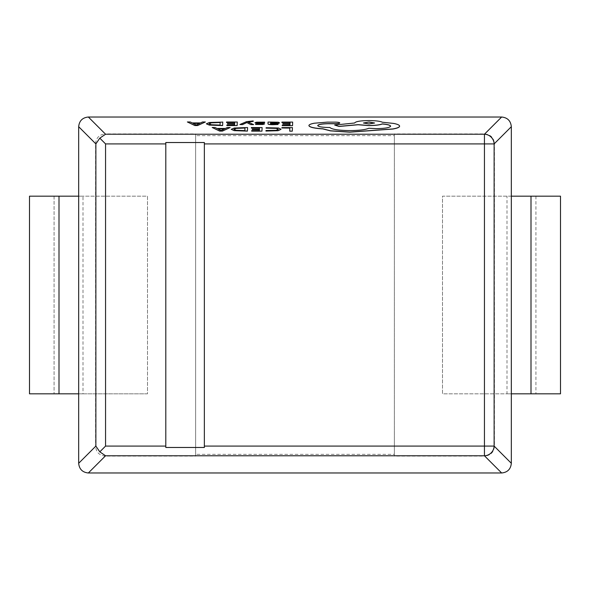 <?xml version="1.0" encoding="UTF-8"?>
<svg xmlns="http://www.w3.org/2000/svg" width="590" height="590" viewBox="0 0 590 590"><rect width="100%" height="100%" fill="white"/><g stroke="black" fill="none" stroke-linecap="round" stroke-linejoin="round"><path stroke-width="0.44" stroke-dasharray="2.95 2.21" d="M339.729 123.008C339.508 122.565 338.144 122.307 335.636 122.233L327.251 122.226L314.264 123.317C310.775 123.989 308.99 124.763 308.909 125.655M390.639 126.208L390.646 126.26C389.754 127.779 384.982 128.598 376.324 128.731L368.802 128.347C365.52 129.829 359.14 130.611 349.656 130.692C338.476 130.515 331.882 129.483 329.876 127.588L328.733 127.58C321.985 127.462 318.32 126.821 317.722 125.641L317.73 125.611M399.6 126.238C399.57 125.22 397.623 124.32 393.744 123.539L382.416 122.344C380.159 121.282 375.683 120.721 368.979 120.648C360.32 120.78 355.549 121.599 354.656 123.096L334.663 125.146M253.228 121.009L246.487 121.761L239.887 124.608M253.597 124.623L248.206 122.101M264.556 123.966L257.565 122.735M258.184 122.919L257.542 122.786M261.975 124.003L255.603 124.151L255.588 124.571M264.644 122.248L256.606 122.285L254.976 122.823M270.544 122.167L268.044 122.159L267.978 123.76M279.49 122.838L274.992 122.115L270.537 122.454M278.045 124.062L273.347 124.35L270.5 123.745M230.181 127.624L227.327 127.624L225.365 128.568L217.039 128.561L215.04 127.61L212.186 127.602M247.571 127.647L234.289 128.119L231.221 129.409M262.108 127.661L251.347 127.654L251.333 128.045M259.445 129.527L259.401 130.737L251.679 130.722L251.665 131.128M259.504 128.059L259.46 129.225L252.306 129.217L252.291 129.616M281.017 129.358L278.502 128.104L271.651 127.617L266.105 127.816L266.083 128.244M278.303 129.321L276.157 130.427L265.987 130.589L265.972 131.061M292.448 127.706L281.902 127.691L281.88 128.082M289.845 128.001L289.719 131.172M292.669 122.196L281.917 122.182L281.902 122.573M290.007 124.055L289.963 125.264L282.241 125.257L282.227 125.655M290.074 122.491L290.022 123.753L282.876 123.745L282.861 124.143M237.291 122.123L226.531 122.108L226.516 122.506M234.628 123.989L234.577 125.198L226.862 125.183L226.848 125.582M234.687 122.418L234.643 123.686L227.489 123.679L227.475 124.077M222.755 122.108L209.465 122.58L206.397 123.871M205.364 122.086L202.51 122.078L200.548 123.03L192.222 123.022L190.223 122.064L187.369 122.064M511.331 463.298L494.427 446.394L494.427 143.606L511.331 126.703M511.331 196.175L442.5 196.175L442.5 393.825L535.919 393.825L442.5 393.825L442.5 196.175L535.919 196.175L531 196.175L531 393.825L507.002 393.825L507.002 196.175M511.331 393.825L507.002 393.825M494.427 446.394C493.837 452.257 490.607 455.487 484.744 456.077L501.648 472.981M501.648 117.019L484.744 133.923L394.363 133.923L394.363 456.077L484.744 456.077M484.744 133.923C490.607 134.513 493.837 137.743 494.427 143.606M78.669 126.703L95.573 143.606L95.573 446.394L78.669 463.298M78.669 196.175L82.998 196.175L82.998 393.825L78.669 393.825M95.573 143.606C96.163 137.743 99.393 134.513 105.256 133.923L88.353 117.019M88.353 472.981L105.256 456.077L195.637 456.077L195.637 133.923L105.256 133.923M105.256 456.077C99.393 455.487 96.163 452.257 95.573 446.394M147.5 393.825L59 393.825L147.5 393.825L147.5 196.175L59 196.175L147.5 196.175L147.5 393.825M394.363 456.077L394.363 454.344L195.637 454.344L195.637 456.077M394.363 133.923L394.363 135.656L195.637 135.656L195.637 133.923M394.363 454.344L394.363 135.656M195.637 454.344L195.637 135.656M82.998 196.175L29.5 196.175L29.5 393.825L82.998 393.825M59 196.175L54.081 196.175L54.081 393.825L54.081 196.175L59 196.175L59 393.825M535.919 196.175L535.919 393.825L535.919 196.175M531 196.175L560.5 196.175L560.5 393.825L531 393.825L531 196.175L531 393.825M165.797 142.522L165.797 447.478M204.346 447.478L204.346 142.522M233.935 129.365L236.089 130.383L244.865 130.715L244.975 127.942M218.02 128.952L221.088 130.641L224.532 128.959M270.5 123.31L276.939 122.823M209.118 123.826L211.264 124.837L220.048 125.176L220.159 122.403M193.203 123.413L196.271 125.102L199.715 123.421M363.477 123.045L368.979 124.055L374.554 123.045"/><path stroke-width="0.89" d="M308.909 125.559C309.551 127.16 314.205 128.244 322.855 128.812L330.452 130.774L349.737 132.079L392.807 128.952C397.195 128.178 399.467 127.241 399.6 126.142C399.57 125.124 397.623 124.225 393.744 123.443L382.416 122.241C380.159 121.186 375.683 120.626 368.979 120.552C360.32 120.684 355.549 121.496 354.656 123L334.663 125.051L339.021 126.363L358.145 124.66L368.772 125.508C375.292 125.449 379.768 124.91 382.202 123.9C387.519 124.35 390.329 125.117 390.646 126.179C389.754 127.683 384.982 128.495 376.324 128.635L368.802 128.251C365.52 129.726 359.14 130.508 349.656 130.597C338.476 130.419 331.882 129.387 329.876 127.492L328.733 127.484C321.985 127.366 318.32 126.717 317.722 125.545C318.268 124.438 321.705 123.797 328.04 123.635L335.29 123.664C337.974 123.627 339.449 123.369 339.729 122.904C339.508 122.469 338.144 122.211 335.636 122.137L327.251 122.13L314.264 123.222C310.775 123.885 308.99 124.667 308.909 125.559L308.909 125.655C309.551 127.256 314.205 128.34 322.855 128.908L330.452 130.869L349.737 132.175L392.807 129.048C397.195 128.273 399.467 127.337 399.6 126.238L399.6 126.179M317.722 125.641C318.268 124.534 321.705 123.893 328.04 123.73L335.29 123.767C337.974 123.723 339.449 123.472 339.729 123.008L339.729 122.993M334.663 125.051L339.021 126.459L358.145 124.756L368.772 125.611C375.292 125.545 379.768 125.006 382.202 123.996C387.519 124.453 390.329 125.213 390.646 126.275M239.887 124.512L242.483 124.608L246.841 122.55L250.794 124.623L253.597 124.623L248.095 122.049L253.213 121.4L253.228 120.913L246.487 121.665L239.887 124.512L242.483 124.608M248.206 122.101L253.213 121.4M257.542 122.779L264.622 122.698L264.644 122.152L256.606 122.189L254.976 122.727L261.975 124.003M264.556 123.966L262.933 124.497L255.588 124.475L262.933 124.402L264.556 123.871L257.542 122.683L264.622 122.698M254.976 122.831L259.01 123.561M279.49 122.838L278.288 122.219L268.044 122.064L267.978 123.76C267.949 124.387 269.659 124.704 273.104 124.704L278.03 124.483L278.045 123.959L273.347 124.254L270.478 123.642L274.719 123.546C277.883 123.472 279.468 123.207 279.49 122.742L279.49 122.823C279.468 123.303 277.883 123.576 274.719 123.642L270.5 123.745M267.978 123.76L267.978 123.679C267.949 124.291 269.659 124.608 273.104 124.608L278.03 124.387L278.045 123.959M270.537 122.454L270.544 122.071M212.186 127.506L219.664 131.083L222.423 131.091L230.181 127.528L227.327 127.528L225.365 128.472L217.039 128.465L215.04 127.506L212.186 127.506L219.664 130.987L222.423 130.995L230.181 127.528M231.221 129.343L234.186 130.641L247.431 131.12L247.571 127.551L234.289 128.023L231.221 129.313L234.186 130.545L247.431 131.024L247.571 127.551M251.333 127.949L259.512 127.964L259.46 129.129L252.306 129.122L252.291 129.52L259.445 129.527L259.401 130.641L251.679 130.626L251.665 131.128L261.967 131.135L262.108 127.565L251.347 127.558L251.333 128.045L259.504 128.059M252.291 129.52L259.438 129.623M265.972 130.965L278.067 130.604L281.017 129.262L278.502 128.001L266.105 127.713L266.083 128.148L276.378 128.296L278.303 129.284L276.157 130.324L265.987 130.493L265.972 131.061L278.067 130.707L281.017 129.321M266.083 128.148L276.378 128.391L278.303 129.38M501.648 117.019L88.353 117.019L105.558 134.225L484.442 134.225L501.648 117.019C507.518 117.609 510.741 120.832 511.331 126.703L494.125 143.908A9.831 9.543 -135 0 0 484.442 134.225L484.442 143.908L204.346 143.908L204.346 142.522L165.797 142.522L165.797 447.478L204.346 447.478L204.346 143.908M281.88 127.986L289.845 128.001L289.719 131.172L292.301 131.172L292.448 127.602L281.902 127.595L281.88 127.986L289.845 128.096M281.902 122.477L290.074 122.491L290.022 123.657L282.876 123.649L282.861 124.047L290.007 124.055L289.963 125.169L282.241 125.154L282.227 125.655L292.529 125.663L292.669 122.093L281.917 122.086L281.902 122.573L290.066 122.587M282.861 124.047L290.007 124.151M226.516 122.41L234.687 122.418L234.643 123.59L227.489 123.583L227.475 123.981L234.628 123.989L234.577 125.095L226.862 125.087L226.848 125.582L237.143 125.596L237.291 122.027L226.531 122.012L226.516 122.506L234.687 122.521M227.475 123.981L234.621 124.084M206.397 123.871L209.362 125.102L222.614 125.582L222.755 122.108L209.465 122.477L206.397 123.789M187.369 121.968L194.84 125.545L197.606 125.552L205.364 121.99L202.51 121.983L200.548 122.934L192.222 122.919L190.223 121.968L187.369 121.968L194.84 125.449L197.606 125.449L205.364 121.99M78.669 463.298L95.875 446.092L95.875 143.908L78.669 126.703L78.669 463.298C79.259 469.168 82.482 472.391 88.353 472.981L501.648 472.981C507.518 472.391 510.741 469.168 511.331 463.298L511.331 126.703M78.669 196.175L29.5 196.175L29.5 393.825L78.669 393.825M511.331 196.175L560.5 196.175L560.5 393.825L511.331 393.825M501.648 472.981L484.442 455.775A9.831 9.543 -45 0 0 494.125 446.092L511.331 463.298M204.346 446.092L484.442 446.092L484.442 455.775L105.558 455.775L99.799 451.851L105.558 446.092L165.797 446.092M95.875 446.092L99.799 451.851M165.797 143.908L105.558 143.908L99.799 138.149L105.558 134.225M95.875 143.908L99.799 138.149M78.669 126.703C79.259 120.832 82.482 117.609 88.353 117.019M289.719 131.076L292.301 131.172M292.301 131.076L292.448 127.602M251.665 131.024L261.967 131.135M261.967 131.039L262.108 127.565M244.865 130.619L244.975 127.942L236.111 128.296L233.935 129.298L236.089 130.279L244.865 130.619M244.968 128.037L236.111 128.391L233.935 129.402M224.532 128.863L217.821 128.856L221.088 130.545L224.532 128.863M224.333 128.959L218.02 128.952M282.227 125.559L292.529 125.663M292.529 125.567L292.669 122.093M276.946 122.779L271.599 122.573L270.493 123.31L276.946 122.772M276.946 122.875L274.328 122.469L271.599 122.668L270.5 123.31M264.622 122.595L264.644 122.152M259.01 123.458L261.436 123.679L261.975 123.907L261.2 124.151L255.603 124.055L255.588 124.475M261.436 123.775L261.975 123.907M258.184 122.919L257.542 122.691M242.483 124.512L246.458 122.75M247.136 122.654L250.794 124.623M250.794 124.527L253.597 124.527M253.213 121.304L253.228 120.913M226.848 125.486L237.143 125.596M237.143 125.5L237.291 122.027M206.397 123.767L209.362 125.006L222.614 125.486L222.755 122.012M220.048 125.08L220.159 122.403L211.294 122.757L209.111 123.76L211.264 124.741L220.048 125.08M220.151 122.499L211.294 122.853L209.111 123.856M199.715 123.325L193.004 123.317L196.271 125.006L199.715 123.325M199.508 123.421L193.203 123.413M369.06 122.027L363.469 122.993L368.979 123.959L374.562 122.993L369.06 122.027L363.477 123.045M374.554 123.045L369.06 122.13M484.442 446.092L484.442 143.908L494.125 143.908L494.125 446.092L484.442 446.092M105.558 455.775L88.353 472.981M105.558 143.908L105.558 446.092M59 196.175L59 393.825M531 196.175L531 393.825"/></g></svg>
